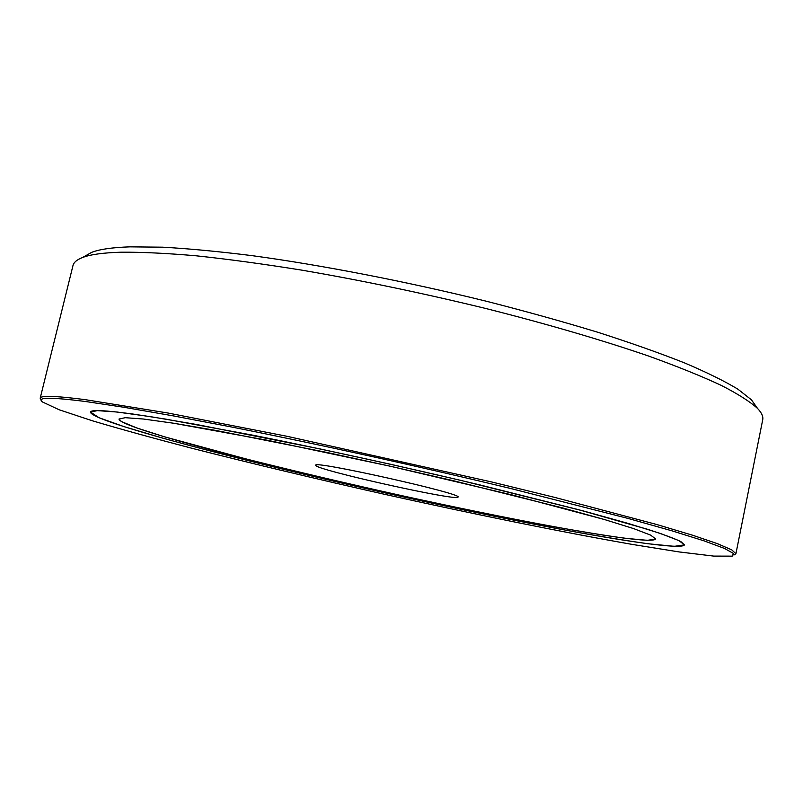 <?xml version="1.0" encoding="UTF-8"?>
<svg xmlns="http://www.w3.org/2000/svg" width="803" height="803" viewBox="0 0 803 803"><rect width="100%" height="100%" fill="white"/><g stroke="black" fill="none" stroke-linecap="round" stroke-linejoin="round"><path stroke-width="1.2" d="M40.18 398.228L72.983 265.562C73.725 262.38 76.907 259.7 82.518 257.522C90.307 254.501 103.155 252.734 121.062 252.202C141.689 252.052 166.743 253.246 196.213 255.806C228.022 259.188 263.113 263.946 301.476 270.089C361.741 280.428 423.402 293.286 486.457 308.663C547.706 324.141 603.565 340.542 649.316 356.301C677.832 366.62 701.812 376.306 721.255 385.38C737.967 393.972 750.052 401.651 757.51 408.406C761.656 412.762 763.392 416.536 762.72 419.738L735.909 553.749L731.744 549.854L717.511 543.691L692.577 535.22L656.734 524.5L554.813 497.418L491.827 482.001L286.832 436.25L167.867 413.003L85.038 399.623C55.357 395.829 40.401 395.367 40.18 398.228L41.264 400.125M756.055 406.348L751.437 399.824L737.877 389.164C724.697 381.194 706.971 372.462 684.678 362.966C659.825 353.119 630.977 342.921 598.135 332.372C563.335 321.772 526.126 311.413 486.508 301.276C406.097 281.451 321.822 265.141 251.921 255.625C218.306 251.429 188.524 248.619 162.587 247.183L129.835 246.852C112.199 247.465 99.472 249.291 91.662 252.353L84.716 256.287M733.902 555.054L735.909 553.749M86.072 401.58L123.973 407.282L173.077 415.844L232.007 427.086C317.657 444.089 420.391 466.714 510.718 488.505L628.297 518.497L672.021 530.843L704.131 540.881L724.457 548.429L733.5 553.488L732.185 556.148L713.686 556.098L679.097 551.932L632.362 544.434C561.819 532.088 473.208 514.02 383.975 494.176C316.151 478.919 252.262 463.652 192.308 448.375C154.306 438.468 120.992 429.274 92.365 420.782L59.292 409.821L42.519 401.992C36.095 397.184 50.609 397.043 86.072 401.58M133.228 414.087L165.298 419.046L253.678 435.336C322.776 449.068 404.802 467.025 479.04 484.711L578.23 509.594L647.439 529.247C663.268 534.376 674.41 538.492 680.854 541.593L684.457 544.866L674.349 546.331L647.87 543.741C623.469 540.268 594.15 535.39 559.932 529.107C505.408 518.738 446.859 506.603 384.306 492.711C302.309 474.292 221.909 454.608 162.156 437.976L124.104 426.664L99.04 417.731L90.508 412.1C90.759 409.58 105.002 410.243 133.228 414.087M315.75 465.328L315.75 465.288C311.755 459.918 463.913 493.925 458.011 497.087C458.894 501.785 313.983 469.434 315.75 465.328M121.454 421.545L136.982 428.029L164.605 436.842L245.959 458.904C294.651 471.16 346.284 483.336 400.848 495.451C455.341 507.386 505.719 517.684 551.982 526.346C580.89 531.556 605.462 535.561 625.688 538.341L647.469 540.329L655.72 538.994L650.631 535.119L633.687 528.615L604.518 519.551L512.314 494.989L390.228 466.222L267.509 440.275L173.629 423.231L143.366 419.015L125.278 417.69L119.015 419.025L121.454 421.545M313.973 475.577C211.189 451.266 118.442 425.57 119.015 419.025L125.278 417.69L143.366 419.015L173.629 423.231L215.535 430.378L326.921 452.45L390.228 466.222L453.374 480.716L563.555 508.179L604.518 519.551L633.687 528.615L650.631 535.119L655.72 538.994C649.838 547.505 461.103 510.698 313.973 475.577M307.7 475.085C389.967 494.548 479.261 513.8 553.056 527.812C625.938 541.593 682.219 549.724 684.457 544.866L678.916 540.61L660.407 533.473L628.358 523.476L583.159 510.899L460.902 480.405L390.659 464.285L320.236 448.967L196.635 424.506L150.382 416.637L117.128 412.029L97.334 410.614L90.508 412.1C90.217 419.578 194.727 448.375 307.7 475.085M91.662 252.353L82.518 257.522M751.437 399.824L757.51 408.406"/></g></svg>
